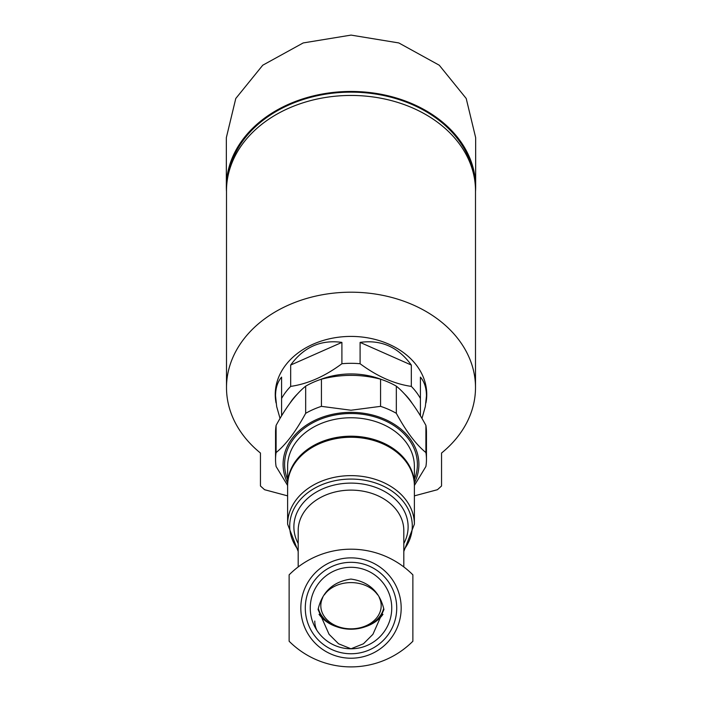 <?xml version="1.0" encoding="UTF-8"?>
<svg xmlns="http://www.w3.org/2000/svg" width="702" height="702" viewBox="0 0 702 702"><rect width="100%" height="100%" fill="white"/><g stroke="black" fill="none" stroke-linecap="round" stroke-linejoin="round"><path stroke-width="1.05" d="M383.941 609.511L372.911 634.336L363.434 643.787L351 648.788L338.566 643.787L329.071 634.31L318.059 609.511C322.218 591.786 333.178 581.633 350.939 579.071C368.787 581.607 379.782 591.76 383.941 609.511M351 648.788A40.742 40.742 0 0 1 315.716 587.671A40.742 40.742 0 0 1 386.284 587.671A40.742 40.742 0 0 1 351 648.788M287.618 485.819A63.382 48.552 0 0 1 351 437.258A63.382 48.552 0 0 1 414.382 485.819L414.382 524.183A63.382 48.552 0 0 0 351 475.631A63.382 48.552 0 0 0 287.618 524.183L287.618 485.819M287.618 485.477L276.097 466.497A75.456 57.801 0 0 1 275.544 459.529A75.456 57.801 0 0 1 276.097 452.562C285.933 444.612 295.788 431.528 305.668 413.32A75.456 57.801 0 0 1 321.428 406.353L351 410.231L380.572 406.353A75.456 57.801 0 0 1 396.332 413.32C406.089 431.37 415.953 444.454 425.903 452.562A75.456 57.801 0 0 1 426.456 459.529A75.456 57.801 0 0 1 425.903 466.497L414.382 485.477M287.618 483.055A67.91 52.027 0 0 1 351 412.355A67.91 52.027 0 0 1 414.382 483.055M425.903 452.562L425.903 425.394A75.456 57.801 0 0 1 426.456 432.371L426.456 459.529M396.332 413.32L396.332 386.161A75.456 57.801 0 0 0 380.572 379.185C361.039 374.087 341.321 374.087 321.428 379.185L321.428 406.353M380.572 406.353L380.572 379.185M305.668 413.32L305.668 386.161A75.456 57.801 0 0 1 321.428 379.185M276.097 452.562L276.097 425.394A75.456 57.801 0 0 0 275.544 432.371L275.544 459.529M305.668 386.161C295.911 394.006 286.047 407.081 276.097 425.394M425.903 425.394C416.067 407.239 406.212 394.164 396.332 386.161M289.127 641.242A87.443 87.443 0 0 0 412.873 641.242L412.873 574.841A87.443 87.443 0 0 0 289.127 574.841L289.127 641.242M300.825 608.046A50.175 50.175 0 0 1 376.088 564.592A50.175 50.175 0 0 1 376.088 651.5A50.175 50.175 0 0 1 300.825 608.046M305.291 608.046A45.709 45.709 0 0 1 373.859 568.453A45.709 45.709 0 0 1 373.859 647.63A45.709 45.709 0 0 1 305.291 608.046M314.777 621.042A36.223 27.747 180 0 0 316.821 630.229M364.847 626.886A36.223 27.747 180 0 0 382.959 614.311M319.05 614.311A36.223 27.747 180 0 0 337.153 626.886M324.377 594.831A30.186 23.122 0 0 1 351 582.599A30.186 23.122 0 0 1 377.588 594.778M379.247 597.56A30.186 23.122 0 0 1 350.991 628.834A30.186 23.122 0 0 1 322.762 597.542M383.643 608.432A33.205 25.43 0 0 1 351 629.211A33.205 25.43 0 0 1 318.357 608.432M228.282 174.719A123.745 94.796 0 0 1 351 92.146A123.745 94.796 0 0 1 473.718 174.719M360.1 342.392L411.319 365.049C398.245 347.051 381.168 339.496 360.1 342.392L360.1 363.733A75.456 57.801 180 0 0 341.9 363.733C324.859 376.377 307.783 383.924 290.681 386.39A75.456 57.801 180 0 0 281.581 398.464L281.581 415.812M411.319 365.049L411.319 386.39C394.278 383.959 377.202 376.404 360.1 363.733M426.456 389.101L426.456 395.893C426.43 388.048 424.412 381.791 420.419 377.123L420.419 398.464A75.456 57.801 180 0 0 411.319 386.39M421.963 418.418L425.324 406.59L426.456 395.893M281.581 398.464L281.581 377.123C277.588 381.791 275.57 388.048 275.544 395.893L276.676 406.59L280.037 418.418M290.681 365.049L341.9 342.392C320.832 339.496 303.755 347.051 290.681 365.049L290.681 386.39M341.9 342.392L341.9 363.733M411.907 402.948A67.91 52.027 180 0 0 404.536 393.954M381.774 379.589A67.91 52.027 180 0 0 320.235 379.589M297.464 393.954A67.91 52.027 180 0 0 290.101 402.939M420.419 415.812L420.419 398.464M260.451 453.036L260.451 485.986L260.451 453.036A124.5 95.375 0 0 1 226.5 387.574L226.5 190.821A124.5 95.375 0 0 1 351 95.446A124.5 95.375 0 0 1 475.5 190.821L475.5 387.574A124.5 95.375 0 0 1 441.549 453.036L441.549 485.986L441.549 453.036M226.5 387.574A124.5 95.375 0 0 1 351 292.199A124.5 95.375 0 0 1 475.5 387.574M414.382 495.866L437.434 489.706L441.549 485.986M260.451 485.986L264.566 489.706L287.618 495.866M276.044 402.895A75.755 58.038 0 0 1 275.245 394.445A75.755 58.038 0 0 1 351 336.416A75.755 58.038 0 0 1 426.755 394.445A75.755 58.038 0 0 1 425.956 402.895M275.544 394.278A75.755 58.038 0 0 1 275.324 391.777M426.676 391.777A75.755 58.038 0 0 1 426.456 394.278M475.5 191.637A124.658 95.49 180 0 0 475.658 186.943L475.658 137.653L466.207 98.473L439.259 65.216L398.824 42.945L351.053 35.1L303.211 42.936L262.759 65.207L235.784 98.482L226.342 137.653L226.342 186.943A124.658 95.49 180 0 0 226.5 191.637M475.658 186.943A124.658 95.49 180 0 0 351 91.453A124.658 95.49 180 0 0 226.342 186.943M298.183 566.944L298.183 530.58A52.817 40.462 0 0 1 351 490.119A52.817 40.462 0 0 1 403.817 530.58L403.817 566.944M298.183 543.532A57.125 43.761 0 0 1 351 483.108A57.125 43.761 0 0 1 403.817 543.532M298.183 549.85A61.293 46.955 0 0 1 311.469 490.145A61.293 46.955 0 0 1 390.531 490.145A61.293 46.955 0 0 1 403.817 549.85M287.618 485.284L287.618 484.749A63.382 48.552 0 0 1 351 436.196A63.382 48.552 0 0 1 414.382 484.749L414.382 485.284M287.618 484.749L287.618 466.321A63.382 48.552 0 0 1 351 417.76A63.382 48.552 0 0 1 414.382 466.321L414.382 484.749M287.618 479.536A66.4 50.869 0 0 1 351 413.513A66.4 50.869 0 0 1 414.382 479.536M403.817 551.447L414.382 524.183M287.618 524.183L298.183 551.447M275.544 389.268L275.544 395.893"/></g></svg>
